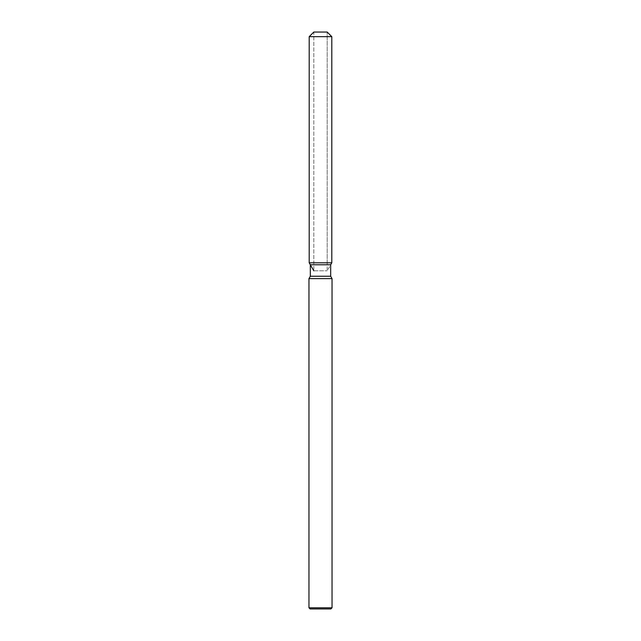 <?xml version="1.0" encoding="UTF-8"?>
<svg xmlns="http://www.w3.org/2000/svg" width="641" height="641" viewBox="0 0 641 641"><rect width="100%" height="100%" fill="white"/><g stroke="black" fill="none" stroke-linecap="round" stroke-linejoin="round"><path stroke-width="0.48" stroke-dasharray="3.21 2.4" d="M320.5 262.81L309.194 262.81L320.5 262.81M313.81 270.806L327.19 270.806L313.81 270.806L313.81 32.05L327.19 32.05L313.81 32.05L313.81 262.81M327.19 262.81L327.19 32.05L327.19 270.806L330.676 264.765L310.324 264.765M330.676 276.255L310.324 276.255M332.038 278.619L308.962 278.619M332.038 607.796L308.962 607.796M330.884 608.95L310.116 608.95M331.806 36.665L309.194 36.665"/><path stroke-width="0.96" d="M327.19 32.05L313.81 32.05L327.19 32.05L331.806 36.665L331.806 262.81L320.5 262.81L331.806 262.81L330.676 264.765L330.676 276.255L332.038 278.619L332.038 607.796L308.962 607.796L310.116 608.95L330.884 608.95L332.038 607.796M330.676 276.255L310.324 276.255L310.324 264.765L330.676 264.765L331.806 262.81M310.324 276.255L308.962 278.619L332.038 278.619M313.81 32.05L309.194 36.665L309.194 262.81L320.5 262.81L309.194 262.81L310.324 264.765M309.194 36.665L331.806 36.665M308.962 278.619L308.962 607.796M313.81 270.806L309.194 262.81"/></g></svg>
